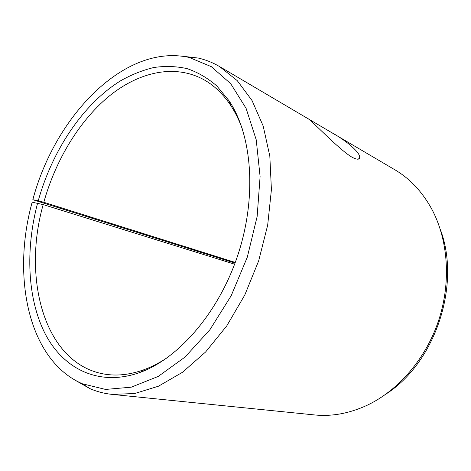 <?xml version="1.0" encoding="UTF-8"?>
<svg xmlns="http://www.w3.org/2000/svg" width="471" height="471" viewBox="0 0 471 471"><rect width="100%" height="100%" fill="white"/><g stroke="black" fill="none" stroke-linecap="round" stroke-linejoin="round"><path stroke-width="0.71" d="M440.367 229.589C461.127 284.19 435.657 361.916 386.609 393.65M307.64 118.492L394.739 169.701C409.823 178.562 422.128 191.62 431.642 208.871C448.074 239.362 451.348 281.481 438.813 319.915C426.173 358.313 398.607 390.329 367.315 405.184C349.435 413.456 331.796 416.7 314.392 414.922L112.133 394.392C104.303 393.573 96.914 391.66 89.967 388.652L75.384 380.344M235.029 263.101L32.835 199.71C54.742 116.773 124.262 42.985 189.236 57.468L211.32 66.664L230.708 83.691L246.092 108.342L256.224 139.793L260.098 176.56L257.137 216.536L247.304 257.166L231.184 295.735L209.913 329.712L185.032 357.053L158.256 376.411L131.268 387.18L105.557 389.429L82.319 383.771C27.995 360.074 11.604 276.212 32.158 202.206L43.185 204.597L234.623 264.184M181.618 56.126L198.291 58.063C205.668 59.746 212.757 62.578 219.557 66.552L237.237 80.623L252.067 100.582L263.177 126.004L269.818 156.089L271.414 189.648L267.675 225.162L258.661 260.887L244.785 295.017L226.781 325.855L205.639 351.961L182.483 372.284L158.48 386.202L134.712 393.515L112.133 394.392M32.835 199.71L38.245 200.74C52.363 150.384 82.937 104.091 120.682 80.741C131.562 74.618 142.636 70.203 153.905 67.5C165.191 65.863 176.26 66.24 187.117 68.631C197.726 72.234 207.611 77.998 216.784 85.922L229.036 100.747C252.062 135.024 257.119 196.283 238.143 254.163C219.192 312.049 178.856 358.437 140.011 372.437C99.01 387.144 63.432 368.87 45.281 333.998C27.2 298.72 25.363 249.506 37.603 203.095M38.245 200.74L43.809 202.294C55.554 160.375 78.904 121.341 108.601 96.59C138.274 72.222 174.164 63.556 203.678 79.587C213.999 85.31 222.995 93.9 230.666 105.351C235.453 112.587 239.474 120.835 242.736 130.096M168.424 356.888C160.317 362.423 152.192 366.691 144.049 369.694C131.091 374.386 118.757 375.982 107.047 374.486C45.192 366.397 21.754 280.18 43.185 204.597M43.809 202.294L235.27 262.435M331.925 132.716C346.915 141.047 360.415 152.798 359.691 157.52C359.426 159.869 356.824 159.74 351.878 157.131C338.207 148.983 310.501 119.128 307.463 118.356L219.557 66.552M82.319 383.771L89.967 388.652M189.236 57.468L198.291 58.063M230.666 105.351L229.036 100.747M144.049 369.694L140.011 372.437M358.449 159.098L359.691 157.52"/></g></svg>
